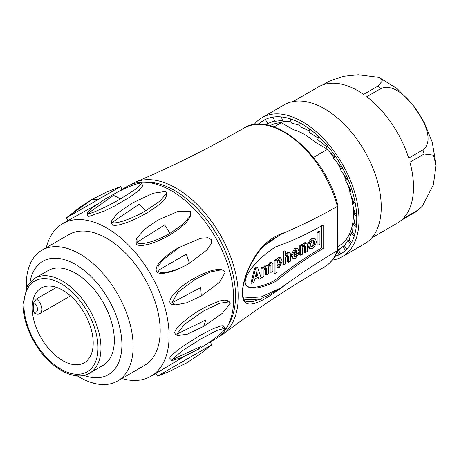 <?xml version="1.0" encoding="UTF-8"?>
<svg xmlns="http://www.w3.org/2000/svg" width="459" height="459" viewBox="0 0 459 459"><rect width="100%" height="100%" fill="white"/><g stroke="black" fill="none" stroke-linecap="round" stroke-linejoin="round"><path stroke-width="0.69" d="M273.925 126.936L281.338 122.656A69.257 39.985 -120 0 0 270.053 125.737M337.939 246.489L339.069 245.84A69.257 39.985 -120 0 0 352.782 204.714M352.546 203.067A69.257 39.985 -120 0 0 350.854 194.633M350.045 191.592A69.257 39.985 -120 0 0 347.543 183.91M346.029 180.014A69.257 39.985 -120 0 0 342.816 172.882M340.641 168.677A69.257 39.985 -120 0 0 336.688 161.918M333.974 157.798A69.257 39.985 -120 0 0 329.206 151.372M327.238 149.496L313.451 157.454M281.338 122.656L293.611 129.742A62.963 36.353 -120 0 1 315.258 142.238L326.257 148.584M256.552 271.843L255.284 276.966L257.815 275.503L256.552 271.843M256.254 273.042L256.925 274.993L257.815 275.503M256.925 274.993L255.583 275.767M253.988 282.21L251.853 283.444L255.479 268.756L257.619 267.522L261.246 278.022L259.111 279.256L258.331 277.007L254.768 279.061L253.988 282.21M257.619 267.522L256.73 267.006L254.596 268.24L250.964 282.933L251.853 283.444M254.596 268.24L255.479 268.756M257.74 277.345L258.222 278.739L259.111 279.256M263.954 270.162L263.954 276.456L261.963 277.609L261.963 268.435L263.954 267.281L263.954 268.808L266.197 265.715L267.872 265.572L268.44 266.22L270.69 263.122L272.359 262.978L272.933 263.627L272.933 271.275L270.936 272.428L270.936 265.784L270.558 265.17L269.565 265.336L268.44 267.568L268.44 273.868L266.45 275.016L266.45 268.377L266.065 267.763L265.078 267.924L263.954 270.162M263.954 267.281L263.064 266.765L261.073 267.918L261.073 277.098L261.963 277.609M261.073 267.918L261.963 268.435M267.872 265.572L266.983 265.055L265.313 265.204L263.592 267.069M272.359 262.978L271.47 262.468L269.8 262.611L267.643 265.44M270.007 265.118L270.047 271.912L270.936 272.428M270.047 265.273L270.936 265.784M265.52 267.712L265.56 274.505L266.45 275.016M265.56 267.861L266.45 268.377M279.032 260.184C279.68 262.33 279.261 264.149 277.775 265.652L277.414 265.784M278.665 260.316C276.943 262.33 276.651 264.292 277.793 266.197L278.665 266.163C280.386 264.149 280.678 262.192 279.537 260.282L278.665 260.316M275.067 260.867L277.064 259.714L277.064 261.332L279.342 258.124L280.971 258.033L282.193 261.205L279.342 267.574L277.712 267.666L277.064 267L277.064 272.307L275.067 273.461L275.067 260.867L274.178 260.351L274.178 272.944L275.067 273.461M274.178 260.351L276.175 259.203L277.064 259.714M280.971 258.033L280.082 257.522L278.452 257.614L276.748 259.536M283.828 264.981L283.828 252.387L285.825 251.234L285.825 256.185L288.068 253.087L289.744 252.943L290.312 253.592L290.312 261.24L288.315 262.393L288.315 256.093L287.925 255.388L287.07 255.462L285.825 257.533L285.825 263.833L283.828 264.981L282.939 264.47L282.939 251.876L283.828 252.387M285.825 251.234L284.936 250.723L282.939 251.876M289.744 252.943L288.854 252.433L287.179 252.576L285.825 253.867M287.374 255.336L287.432 261.877L288.315 262.393M287.432 255.583L288.315 256.093M297.243 251.842L296.543 250.545L295.51 250.603L293.777 253.838L297.243 251.842L296.359 251.325L294.07 252.651M296.049 250.43L296.359 251.325M297.013 254.223L298.689 253.781L295.51 258.239L293.186 258.428L291.964 255.565L295.51 248.789L297.834 248.606L299.056 251.469L299.021 252.163L293.777 255.187L294.483 256.483L295.51 256.426L297.013 254.223L296.233 253.775M297.834 248.606L296.944 248.089L294.621 248.279L291.075 255.049L292.297 257.912L293.186 258.428M296.525 253.603L297.799 253.27L298.689 253.781M296.066 253.867L294.087 256.088M300.714 255.233L300.714 246.058L302.705 244.905L302.705 246.437L304.948 243.345L306.623 243.195L307.197 243.844L307.197 251.492L305.201 252.645L305.201 246.345L304.805 245.645L303.956 245.714L302.705 247.785L302.705 254.085L300.714 255.233L299.825 254.722L299.825 245.548L300.714 246.058M302.705 244.905L301.821 244.395L299.825 245.548M306.623 243.195L305.734 242.685L304.065 242.828L302.343 244.699M304.26 245.588L304.311 252.134L305.201 252.645M304.311 245.835L305.201 246.345M313.428 240.493C314.145 242.553 313.572 244.412 311.701 246.064L310.858 246.305M312.59 240.734C310.45 242.834 310.003 244.813 311.248 246.672C314.208 245.881 315.103 243.867 313.933 240.636L312.59 240.734M312.573 248.388L310.049 248.606C307.989 245.64 308.832 242.415 312.573 238.944L315.098 238.726C317.152 241.692 316.314 244.917 312.573 248.388M315.098 238.72L314.208 238.21L311.684 238.428C307.943 241.904 307.105 245.123 309.159 248.095L310.049 248.606M317.949 232.69L319.946 231.537L319.946 244.131L317.949 245.284L317.949 232.69L317.066 232.174L317.066 244.767L317.949 245.284M317.066 232.174L319.057 231.02L319.946 231.537M247.43 286.519C253.161 288.625 262.152 286.668 274.407 280.644A338.277 195.304 -60 0 1 321.799 247.803L321.799 225.696M323.136 248.577L323.136 224.927A338.26 195.293 -60 0 1 275.744 246.816C253.374 260.982 238.634 282.342 248.061 286.932C253.592 289.583 262.818 287.741 275.744 281.413A338.277 195.304 -60 0 1 323.136 248.577L321.799 247.803M274.407 280.644L275.744 281.413M264.017 245.754L280.736 234.532L269.353 241.302M244.274 299.842L260.092 299.073L252.163 301.867L245.829 301.282C243.999 300.8 242.914 297.902 242.57 292.584C242.3 289.945 243.253 284.89 245.422 277.42L248.112 270.334C251.67 262.273 255.91 255.233 260.838 249.22L269.203 241.411M337.939 249.593L337.382 250.677C320.101 260.792 302.665 272.233 285.068 285.01C275.934 292.05 267.827 297.392 260.741 301.029A1.257 1.01 65.2 0 0 260.092 299.073L270.03 294.46L280.736 287.931L261.2 296.933L243.35 298.029M260.741 301.029C251.721 304.931 242.765 307.484 242.283 293.049C242.897 276.995 251.681 259.714 260.741 248.474C267.821 240.522 275.928 235.18 285.073 232.449C302.498 224.99 319.934 216.298 337.382 206.372L337.95 205.735L337.939 249.771M260.838 249.22A1.257 0.637 -141 0 0 260.741 248.474M280.736 234.532L285.073 232.449M285.068 285.01L280.736 287.931M32.205 307.811A43.129 24.901 60 0 1 41.138 288.068A43.129 24.901 60 0 1 84.267 312.969A43.129 24.901 60 0 1 84.267 362.771A43.129 24.901 60 0 1 51.035 351.215A43.129 24.901 60 0 1 32.205 307.811M34.764 313.428L33.782 311.822A43.129 24.901 60 0 1 33.518 307.054A43.129 24.901 60 0 1 33.782 302.59L36.381 298.975L56.503 287.363M102.982 365.416A54.776 31.625 -120 0 0 102.982 302.165A54.776 31.625 -120 0 0 48.206 270.54L34.85 278.252A54.776 31.625 60 0 1 89.625 309.877A54.776 31.625 60 0 1 89.625 373.127L102.982 365.416M208.484 342.902L215.391 339.052A88.151 50.892 -120 0 0 223.16 252.685A88.151 50.892 -120 0 0 147.517 182.452A88.151 50.892 -120 0 0 127.241 186.377L122.128 189.326M142.6 185.947L139.18 190.319L129.639 197.232L114.693 205.959L104.641 210.945L88.524 216.51L87.807 216M121.836 378.526A88.151 50.892 -120 0 0 150.833 376.323A88.151 50.892 -120 0 0 158.602 289.956A88.151 50.892 -120 0 0 82.959 219.723A88.151 50.892 -120 0 0 62.688 223.648A88.151 50.892 -120 0 0 46.279 247.659M156.358 373.133L184.547 356.293M211.771 344.778L210.193 342.035L209.832 342.259M181.976 357.486L171.941 360.567L169.87 358.381L169.887 357.607C170.559 356.236 172.957 353.923 177.082 350.676L183.795 345.725L198.787 336.229C200.107 335.288 213.045 328.535 214.296 328.265L221.106 325.873C222.833 325.661 223.573 325.701 223.321 325.982L221.938 328.512M177.679 335.518L176.881 334.112L184.707 324.146L203.601 310.978L219.735 303.233L229.511 301.856L230.309 303.267L222.477 313.233L203.589 326.395L187.456 334.146L177.679 335.518L175.43 334.221L174.655 332.821C174.799 330.767 176.904 327.824 180.972 323.997L187.823 318.236C191.632 315.276 196.274 312.223 201.748 309.068L207.118 306.199L219.132 301.213C218.117 301.546 220.842 300.53 224.313 300.134L227.257 300.553L227.985 301.465M175.51 304.937L171.987 302.756L178.012 292.159L196.154 278.733L210.515 271.935L221.898 269.726L225.415 271.912L219.396 282.509L201.254 295.929L186.893 302.733L175.51 304.937L173.393 304.724C172.4 304.977 171.247 304.254 169.933 302.55C169.434 300.306 170.943 297.243 174.46 293.364L180.617 287.558C184.128 284.591 188.534 281.556 193.83 278.458L199.12 275.624L208.667 271.544C212.012 270.586 208.633 271.189 216.005 269.662L219.815 269.519M156.439 271.395C155.131 267.976 158.011 263.196 165.097 257.057C168.952 253.787 173.359 250.723 178.31 247.866L200.348 238.359L207.847 237.716L211.438 239.644L211.301 243.735L206.952 249.943L189.447 263.248L183.606 266.49L175.292 270.276L168.269 272.548L162.962 273.421C159.508 273.633 157.334 272.956 156.439 271.395M189.762 217.463C187.668 220.882 186.193 222.85 185.344 223.361L179.836 228.221L170.065 234.859L165.165 237.596L156.634 241.554L149.261 244.102L143.638 245.284C139.88 245.749 137.413 245.358 136.231 244.102L136.088 239.971M166.628 192.814L160.547 200.606L145.773 210.704C132.858 218.507 114.492 224.864 112.38 222.259L111.56 220.865L117.642 213.074L132.416 202.976L153.26 193.205L165.808 191.414L166.628 192.814L166.628 195.408C164.15 201.495 164.821 198.54 162.52 201.621L157.012 206.303L147.224 212.833L136.421 218.587L127.504 222.351L120.201 224.6C116.282 225.507 113.677 225.581 112.38 224.83L111.543 223.458M122.117 189.355L119.311 191.168M96.838 204.513L68.288 220.412M92.414 207.709L104.371 199.533L117.108 192.281C127.16 187.272 129.811 186.411 134.378 184.575L141.102 182.797L141.785 183.193L135.962 189.022L120.556 198.839C107.618 206.498 89.534 214.64 87.675 213.642L86.992 213.251L92.42 207.715M87.675 213.642L113.539 195.356L120.556 198.839M117.487 381.039L144.539 365.421A75.557 43.622 -120 0 0 151.195 291.39A75.557 43.622 -120 0 0 86.361 231.193A75.557 43.622 -120 0 0 68.982 234.549L41.93 250.172A75.557 43.622 60 0 1 59.309 246.81A75.557 43.622 60 0 1 124.142 307.008A75.557 43.622 60 0 1 117.487 381.039A75.557 43.622 60 0 1 77.232 375.801M26.335 287.644A75.557 43.622 60 0 1 41.93 250.172M83.842 375.353A65.482 37.804 -120 0 0 120.023 328.575A65.482 37.804 -120 0 0 57.914 258.354A65.482 37.804 -120 0 0 30.03 282.153M122.14 189.343L120.556 186.601L66.303 217.922L80.91 206.47L91.846 199.539L106.436 192.12L120.562 186.595M66.716 217.681L91.857 199.533L98.157 199.539M112.38 222.259L139.1 204.272L145.773 210.704M137.08 242.22L136.966 238.055L144.574 229.305L157.626 220.28L178.322 211.283L190.508 211.375L190.628 215.541L183.021 224.296L169.962 233.315C157.024 241.239 138.939 246.139 137.08 242.22L164.649 224.916L169.962 233.315M158.016 270.489L186.302 254.16L189.447 263.248C176.44 271.24 159.153 275.228 158.016 270.489L158.154 266.392L162.503 260.184L180.146 246.804M171.987 302.756L200.761 287.541L201.254 295.929M176.881 334.112L205.821 319.975L203.589 326.395M171.941 360.567L171.947 359.781L181.58 351.273L201.22 338.719L217.423 330.285L225.375 328.151L225.369 328.937L221.399 333.096M171.947 359.781L200.715 346.534L198.299 349.299L180.823 358.014M155.934 373.356L157.517 376.099L211.358 345.019L179.917 363.155M157.93 375.864L167.891 372.169L186.216 363.167M340.044 248.898A72.407 41.803 60 0 1 337.944 249.903M265.744 124.796A72.407 41.803 60 0 1 267.717 123.454L265.537 124.762M371.733 237.882L397.213 223.172A78.707 45.441 -120 0 0 400.994 220.521L417.524 210.727M402.939 218.725A78.707 45.441 -120 0 0 409.887 162.222L424.133 153.994L433.485 155.142L436.05 165.561L433.325 184.954L422.269 206.257L417.185 210.503L402.939 218.725M332.299 260.098A80.279 46.348 -120 0 0 342.351 256.667L364.612 243.815A80.279 46.348 -120 0 0 376.937 179.549A80.279 46.348 -120 0 0 284.333 104.767L262.072 117.619A80.279 46.348 -120 0 0 254.074 124.607M342.351 256.667A80.279 46.348 -120 0 0 354.675 192.401A80.279 46.348 -120 0 0 262.072 117.619M258.503 124.24A77.129 44.529 60 0 1 258.974 123.798A77.129 44.529 60 0 1 263.644 120.344A77.129 44.529 60 0 1 265.4 119.42A77.129 44.529 60 0 1 272.95 117.102A77.129 44.529 60 0 1 281.384 116.913A77.129 44.529 60 0 1 290.455 118.858A77.129 44.529 60 0 1 299.882 122.88A77.129 44.529 60 0 1 309.377 128.847A77.129 44.529 60 0 1 318.661 136.593A77.129 44.529 60 0 1 327.439 145.87A77.129 44.529 60 0 1 335.449 156.404A77.129 44.529 60 0 1 342.454 167.874A77.129 44.529 60 0 1 348.238 179.922A77.129 44.529 60 0 1 352.615 192.195A77.129 44.529 60 0 1 355.467 204.312A77.129 44.529 60 0 1 356.7 215.914A77.129 44.529 60 0 1 356.276 226.631A77.129 44.529 60 0 1 354.21 236.156A77.129 44.529 60 0 1 350.567 244.188A77.129 44.529 60 0 1 345.449 250.488A77.129 44.529 60 0 1 340.773 253.942A77.129 44.529 60 0 1 339.023 254.865A77.129 44.529 60 0 1 334.835 256.443M347.974 179.308L345.512 180.312L348.238 179.922M342.391 167.753L340.085 168.998L342.454 167.874M340.085 168.998L346.975 179.469M341.548 168.155L333.509 158.235L335.449 156.404M334.972 157.385L325.988 148.343L327.439 145.87M326.819 146.932L317.748 139.634L318.661 136.593M318.213 138.079L309.033 132.364L309.377 128.847M309.188 130.821L300.117 126.759L299.882 122.88M300.031 125.359L291.27 122.983L290.455 118.858M291.046 121.842L282.755 121.159L281.384 116.913M282.492 120.35L274.838 121.337L272.95 117.102M274.643 120.901L267.752 123.511L265.4 119.42M264.166 120.051A79.218 55.619 -120.6 0 0 258.974 123.798L259.283 124.234M335.064 256.059A79.218 34.878 -117.7 0 0 339.023 254.865L340.578 253.965L338.323 249.816L337.904 250.063M337.313 251.543L339.023 254.865M340.578 253.965A79.218 34.637 -119.5 0 0 341.427 253.552M346.746 249.208L344.359 245.708L342.896 246.558L345.449 250.488M342.896 246.558L338.323 249.816M351.502 242.559L349.161 239.799L347.698 240.642L350.567 244.188M347.698 240.642L344.359 245.708M354.767 234.314L352.587 232.254L351.124 233.097L354.21 236.156M351.124 233.097L349.161 239.799M356.477 224.744L354.526 223.315L353.063 224.158L356.276 226.631M353.063 224.158L352.587 232.254M356.614 214.146L354.922 213.251L353.459 214.095L356.7 215.914M353.459 214.095L354.526 223.315M355.197 202.826L353.763 202.362L352.305 203.211L355.467 204.312M352.305 203.211L354.922 213.251M352.288 191.11L351.089 190.99L349.626 191.833L352.615 192.195M349.626 191.833L353.763 202.362M345.512 180.312L351.089 190.99M322.694 84.904L328.977 81.272L343.883 76.246L358.221 74.731L378.893 77.382L382.416 80.853L377.837 86.172L363.591 94.399A78.707 45.441 -120 0 0 318.512 86.854L293.031 101.565M381.004 88.484C394.235 83.131 408.803 98.668 416.973 110.682C425.063 122.358 433.881 141.659 422.917 149.886L408.671 158.114A78.707 45.441 -120 0 0 366.752 96.711L381.004 88.484A78.707 45.441 -120 0 0 377.837 86.172M242.57 292.584A1.257 0.729 180 0 1 242.283 293.049M130.626 184.702L135.353 182.183A87.939 50.771 60 0 1 201.926 209.505A87.939 50.771 60 0 1 238.307 295.837A87.939 50.771 60 0 1 223.08 334.123L218.536 336.958M227.939 325.494A86.062 49.687 -120 0 0 235.507 295.917A86.062 49.687 -120 0 0 145.262 182.286M227.337 301.448A77.129 44.529 -120 0 0 227.429 300.668M337.864 250.178C334.915 257.86 330.342 263.529 324.134 267.184A80.279 46.348 -120 0 0 337.382 250.677L337.382 206.372A80.279 46.348 -120 0 0 243.855 128.136C272.158 109.494 325.89 154.941 337.904 205.517M36.381 298.975A8.813 5.089 60 0 1 41.62 306.75A8.813 5.089 60 0 1 40.157 313.405L70.502 295.877M33.782 311.822A5.669 3.27 -120 0 0 37.529 309.366A5.669 3.27 -120 0 0 33.782 302.59M23.897 305.04A52.401 30.254 -120 0 0 79.476 374.183A52.401 30.254 -120 0 0 79.476 300.077A52.401 30.254 -120 0 0 23.897 305.04M424.133 153.994A78.707 45.441 -120 0 0 423.548 151.946A78.707 45.441 -120 0 0 422.917 149.886M415.24 212.299A78.707 45.441 -120 0 0 417.185 210.503M276.823 267.155L277.712 267.666M223.08 334.123C255.324 309.854 289.009 287.541 324.134 267.184M135.353 182.183C172.498 166.387 208.667 148.372 243.855 128.136M34.729 313.417C36.972 314.306 38.78 314.306 40.157 313.405M34.85 278.252L27.408 285.693L22.95 304.099C23.093 316.016 26.628 328.26 33.547 340.836C47.57 366.689 74.146 382.731 89.625 373.127M150.833 376.323L156.399 373.11M62.688 223.648L68.253 220.435M86.992 213.251L87.847 216.137M141.785 183.193L142.64 186.073M66.303 217.922L67.88 220.659M111.56 220.865L111.56 223.458M136.966 238.055L136.088 239.994M190.628 215.541L189.751 217.474M221.898 269.726L219.781 269.513M229.511 301.856L227.268 300.559M225.375 328.151L223.309 325.965M221.393 333.102L215.546 337.79C212.999 339.878 203.865 346.206 198.299 349.299M211.771 344.784L199.906 354.239L186.015 363.281M157.517 376.099L167.891 372.169M379.438 77.64L397.138 88.644L412.498 104.319L424.168 122.329L432.194 142.032L435.998 164.305M422.269 206.263L417.541 210.738"/></g></svg>

